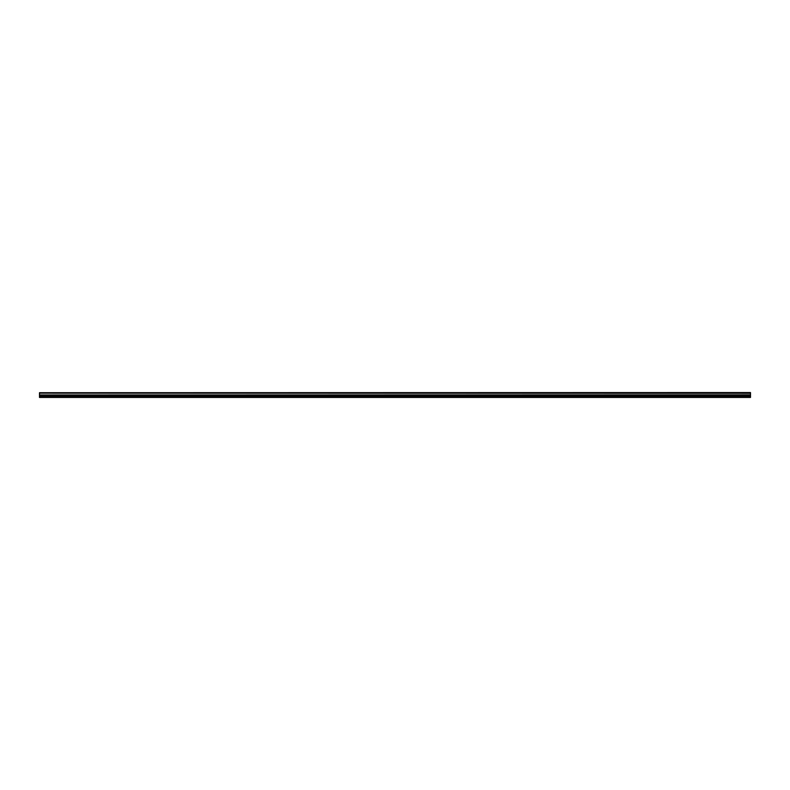 <?xml version="1.0" encoding="UTF-8"?>
<svg xmlns="http://www.w3.org/2000/svg" width="790" height="790" viewBox="0 0 790 790"><rect width="100%" height="100%" fill="white"/><g stroke="black" fill="none" stroke-linecap="round" stroke-linejoin="round"><path stroke-width="1.19" d="M39.5 393.173L750.5 392.906L39.5 393.173L750.5 393.282L750.5 394.852L39.5 394.961L750.5 394.852M39.5 393.282L39.5 394.852M39.5 395.859L39.5 397.449L750.5 397.449L750.5 395.859L39.5 395.859L39.5 394.961M39.5 392.709L750.5 392.551L39.5 392.906M750.5 394.961L750.5 395.859M39.5 397.173L750.5 397.173M39.5 396.027L750.5 396.027M750.5 395.494L39.5 395.494M39.5 395.652L750.5 395.652"/></g></svg>
